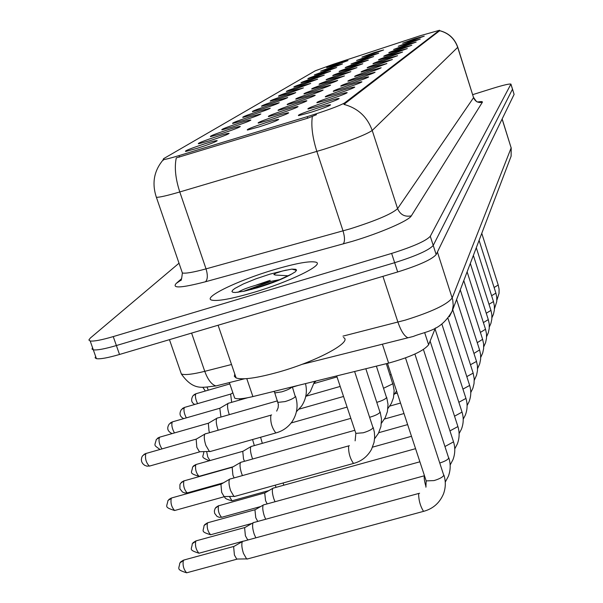 <?xml version="1.0" encoding="UTF-8"?>
<svg xmlns="http://www.w3.org/2000/svg" width="603" height="603" viewBox="0 0 603 603"><rect width="100%" height="100%" fill="white"/><g stroke="black" fill="none" stroke-linecap="round" stroke-linejoin="round"><path stroke-width="0.9" d="M329.751 68.591L320.653 71.184L333.165 66.541L342.459 63.971L329.751 68.591M323.638 72.27L314.389 74.9L327.203 70.129L336.662 67.521L323.638 72.27M317.253 76.114L307.847 78.782C307.658 78.443 312.03 76.807 320.977 73.875L330.602 71.237L317.253 76.114M310.568 80.139L301.01 82.845C300.769 82.49 305.254 80.81 314.464 77.795L324.263 75.119L310.568 80.139M303.573 84.345L293.857 87.088C293.555 86.734 298.161 85 307.651 81.895L317.638 79.181L303.573 84.345M296.239 88.762L286.357 91.543C286.003 91.181 290.721 89.395 300.513 86.184L310.688 83.44L296.239 88.762M288.543 93.39L278.496 96.209C278.066 95.847 282.913 94.008 293.028 90.691L303.399 87.902L288.543 93.39M280.455 98.259L270.242 101.116C269.737 100.746 274.712 98.847 285.174 95.417L295.741 92.591C294.566 93.427 289.47 95.319 280.455 98.259M271.945 103.377L261.566 106.271C260.971 105.902 266.081 103.942 276.913 100.384L287.699 97.52C286.485 98.395 281.239 100.347 271.945 103.377M262.991 108.766L252.438 111.698C251.73 111.329 256.991 109.301 268.222 105.615L279.219 102.706C277.983 103.626 272.571 105.638 262.991 108.766M253.539 114.449L242.813 117.427C241.991 117.057 247.403 114.954 259.064 111.125L270.287 108.178C269.013 109.135 263.436 111.223 253.539 114.449M243.559 120.457L232.66 123.472C231.703 123.102 237.281 120.932 249.393 116.944L260.858 113.952C259.554 114.954 253.788 117.125 243.559 120.457M232.999 126.811L221.934 129.864C220.811 129.502 226.555 127.248 239.172 123.095C246.386 120.834 250.29 119.816 250.878 120.057C249.544 121.113 243.589 123.359 232.999 126.811M221.814 133.542L210.575 136.64C209.271 136.278 215.196 133.934 228.356 129.607C235.713 127.301 239.7 126.276 240.318 126.524C238.954 127.625 232.781 129.962 221.814 133.542M209.934 140.687L198.53 143.823C197.015 143.476 203.136 141.042 216.884 136.504C224.384 134.16 228.462 133.12 229.11 133.384C227.715 134.544 221.324 136.971 209.934 140.687M197.309 148.285L185.747 151.459C183.983 151.127 190.299 148.594 204.696 143.838C212.346 141.449 216.515 140.393 217.201 140.672C215.776 141.886 209.143 144.426 197.309 148.285M335.615 65.071L326.653 67.626L338.886 63.096L348.014 60.564L335.615 65.071M366.066 57.805L356.584 60.496L369.081 55.853L378.744 53.192L366.066 57.805M360.669 61.302L351.021 64.031L363.813 59.26L373.664 56.561L360.669 61.302M355.024 64.951L345.21 67.732C345.006 67.385 349.371 65.75 358.31 62.825L368.343 60.081L355.024 64.951M349.114 68.78L339.127 71.599C338.871 71.244 343.348 69.564 352.559 66.549L362.78 63.767L349.114 68.78M342.919 72.79L332.758 75.646C332.449 75.292 337.039 73.558 346.529 70.453L356.953 67.634L342.919 72.79M336.421 76.996L326.087 79.89C325.71 79.536 330.414 77.749 340.213 74.538L350.848 71.682L336.421 76.996M329.6 81.413L319.077 84.352C318.625 83.99 323.464 82.151 333.587 78.835L344.434 75.933L329.6 81.413M322.432 86.056L311.721 89.04C311.186 88.671 316.153 86.772 326.615 83.342L337.688 80.395C336.482 81.247 331.394 83.131 322.432 86.056M314.879 90.94L303.972 93.97C303.347 93.601 308.45 91.641 319.289 88.083L330.595 85.098C329.351 85.988 324.113 87.932 314.879 90.94M306.919 96.096L295.817 99.171C295.078 98.802 300.332 96.774 311.57 93.088L323.118 90.051C321.844 90.978 316.439 92.998 306.919 96.096M298.515 101.538L287.209 104.658C286.35 104.289 291.754 102.186 303.422 98.357C310.764 96.05 314.698 95.025 315.226 95.282C313.914 96.254 308.344 98.334 298.515 101.538M289.621 107.289L278.126 110.462C277.116 110.093 282.686 107.914 294.822 103.927C302.322 101.575 306.339 100.535 306.882 100.807C305.533 101.824 299.781 103.987 289.621 107.289M280.207 113.387L268.508 116.605C267.34 116.236 273.076 113.975 285.716 109.821C293.375 107.424 297.49 106.369 298.055 106.648C296.668 107.718 290.721 109.965 280.207 113.387M270.219 119.854L258.325 123.11C256.961 122.756 262.878 120.412 276.061 116.07C283.892 113.62 288.098 112.55 288.686 112.851C287.269 113.975 281.111 116.311 270.219 119.854M259.607 126.728L247.509 130.029C245.926 129.683 252.031 127.241 265.817 122.703C273.815 120.201 278.126 119.115 278.744 119.432C277.29 120.615 270.905 123.05 259.607 126.728M371.237 54.458L361.913 57.112L374.124 52.589L383.614 49.959L371.237 54.458M407.93 43.529L398.221 46.288L410.409 41.765L420.283 39.044L407.93 43.529M403.497 46.68L393.608 49.484L406.083 44.841L416.145 42.082L403.497 46.68M398.862 49.981L388.792 52.83C388.618 52.491 392.877 50.901 401.56 48.059L411.819 45.255L398.862 49.981M394.008 53.433L383.757 56.32C383.538 55.981 387.902 54.345 396.834 51.421L407.296 48.572L394.008 53.433M388.927 57.051L378.488 59.983C378.217 59.629 382.686 57.948 391.89 54.941L402.563 52.046L388.927 57.051M383.598 60.843L372.963 63.82C372.639 63.466 377.214 61.732 386.704 58.627L397.596 55.695L383.598 60.843M378.006 64.823L367.167 67.845C366.775 67.483 371.471 65.704 381.269 62.493L392.387 59.516L378.006 64.823M372.126 69.006L361.084 72.081C360.617 71.712 365.441 69.873 375.556 66.564L386.915 63.534L372.126 69.006M365.938 73.408L354.677 76.528C354.127 76.159 359.087 74.259 369.549 70.837L381.156 67.762C379.913 68.629 374.84 70.506 365.938 73.408M359.411 78.043L347.939 81.224C347.29 80.847 352.386 78.887 363.225 75.337L375.089 72.217C373.815 73.121 368.584 75.058 359.411 78.043M352.529 82.943L340.838 86.169C340.077 85.792 345.315 83.764 356.554 80.078C364.159 77.689 368.207 76.634 368.689 76.913C367.37 77.855 361.988 79.867 352.529 82.943M345.255 88.113L333.331 91.4C332.449 91.023 337.838 88.92 349.506 85.091C357.293 82.649 361.431 81.578 361.928 81.872C360.571 82.867 355.016 84.948 345.255 88.113M337.559 93.593L325.401 96.925C324.369 96.555 329.916 94.377 342.059 90.39C350.026 87.895 354.262 86.809 354.768 87.126C353.373 88.159 347.637 90.322 337.559 93.593M329.389 99.405L317.005 102.789C315.799 102.42 321.52 100.158 334.168 96.005C342.323 93.457 346.665 92.349 347.192 92.689C345.745 93.774 339.813 96.013 329.389 99.405M320.721 105.57L308.095 109.015C306.693 108.653 312.588 106.301 325.793 101.96C334.145 99.352 338.592 98.229 339.142 98.591C337.65 99.736 331.514 102.065 320.721 105.57M311.487 112.143L298.636 115.633C297 115.279 303.083 112.836 316.892 108.299C325.447 105.631 330.014 104.485 330.58 104.869C329.042 106.083 322.68 108.502 311.487 112.143M412.181 40.507L402.631 43.228L414.547 38.818L424.248 36.135L412.181 40.507M420.14 35.75L439.451 30.293L344.569 102.962C339.127 105.992 326.653 110.568 307.146 116.681L179.016 155.604C170.453 158.182 165.169 159.516 163.157 159.591L163.541 158.702L315.233 70.807L332.698 64.453L420.14 35.75M435.426 327.957L428.62 344.78C423.638 350.976 410.304 357.089 388.618 363.119L252.898 396.578C243.424 398.847 237.356 399.367 234.695 398.146L234.017 396.171M273.77 269.805C237.989 280.342 201.613 297.92 211.954 300.173C218.007 301.349 231.725 298.817 253.102 292.583C289.734 281.827 324.934 264.544 315.972 262.192C310.017 260.737 295.952 263.277 273.77 269.805C237.989 280.342 201.613 297.92 211.954 300.173C218.007 301.349 231.725 298.817 253.102 292.583C289.734 281.827 324.934 264.544 315.972 262.192C310.017 260.737 295.952 263.277 273.77 269.805M270.197 280.327L256.637 284.933L270.197 280.327M238.63 291.98L237.899 292.297L238.63 291.98M439.655 30.647C448.572 32.931 454.594 38.419 457.737 47.124L457.692 47.351C454.602 38.615 448.594 33.067 439.677 30.708L343.914 104.387C357.843 108.141 367.28 116.824 372.217 130.452C366.277 134.559 350.23 140.816 324.082 149.235L179.784 191.958C167.242 195.628 159.448 197.407 156.388 197.309L156.004 196.261M95.628 356.396L95.116 357.843L96.427 358.657C100.173 359.252 107.869 357.858 119.515 354.474L397.679 271.968L394.656 262.697C416.198 255.906 429.057 250.147 433.233 245.421L512.512 89.146L433.233 245.421C429.057 250.147 416.198 255.906 394.656 262.697L116.379 345.542L394.656 262.697L391.633 253.418C413.183 246.612 426.065 240.899 430.278 236.278L510.937 84.088C509.422 83.689 503.49 85.068 493.141 88.242L472.729 94.633M92.545 347.652L92.018 349.054L93.314 349.83C97.038 350.373 104.734 348.941 116.379 345.542C104.734 348.941 97.038 350.373 93.314 349.83L90.194 340.996C93.91 341.479 101.59 340.009 113.243 336.595L391.633 253.418M163.323 159.961L163.88 159.697M316.492 114.683L307.651 118.218L176.28 157.896C174.305 167.34 175.473 178.699 179.784 191.958L206.038 268.87L350.245 228.823C376.264 220.555 392.04 213.831 397.588 208.638L473.566 97.663L457.775 47.245M179.016 263.202L90.314 338.057L88.875 339.994L90.194 340.996M271.78 281.164L244.027 291.249M397.679 271.968C419.206 265.192 432.034 259.388 436.173 254.556L514.103 94.392L512.55 89.259M239.836 399.985L239.429 398.787M231.673 402.337L230.64 394.151L232.871 392.817M229.306 414.653L229.065 413.967C227.474 408.872 227.135 405.367 228.04 403.452L228.567 403.121M220.954 417.05L219.801 408.299L228.062 403.422M218.173 430.218L217.804 429.208C216.16 423.962 215.829 420.329 216.794 418.316L217.381 417.954M209.618 432.66L209.022 431.153L208.329 423.291L216.816 418.286M292.131 386.907C290.578 388.536 287.118 390.186 281.752 391.844L275.217 392.855L274.508 392.154M210.726 451.376L209.414 451.466L205.849 445.376C204.161 439.971 203.829 436.203 204.862 434.085L205.517 433.685M200.347 451.707L199.427 451.73L196.834 447.343L196.156 439.188L204.877 434.062M234.771 374.003L234.348 376.347L236.127 377.96C242.715 380.109 257.104 378.073 279.295 371.87C317.351 361.107 353.207 341.532 343.439 337.522M280.289 279.543L270.521 281.428C254.21 285.309 243.62 288.777 238.765 291.829M275.903 281.405L291.709 274.018L295.493 271.704L296.51 270.054L295.764 269.315L291.875 269.104L282.4 271.018L275.797 273.204L273.845 274.538L275.533 275.058L287.412 275.729M277.825 280.116L279.438 279.913M291.875 269.104L296.48 270.385M283.9 485.181L283.018 483.003M276.144 487.33L275.089 485.204M275.036 501.741L273.875 498.907C272.352 494.008 271.968 490.518 272.722 488.438L273.34 488M267.167 503.912L265.539 500.58L264.725 493.02L272.805 488.309M265.697 519.258L264.318 516.017C262.742 510.975 262.358 507.364 263.164 505.178L263.843 504.703M257.76 521.437L255.755 517.691L254.948 509.874L263.247 505.05M255.83 537.831L254.187 534.13C252.567 528.937 252.182 525.198 253.041 522.899L253.795 522.379M248.738 539.76L247.667 539.775L245.398 535.811L244.599 527.708L253.124 522.771M247.999 558.815L246.612 558.906L243.446 553.343C241.773 547.999 241.396 544.117 242.308 541.69L243.152 541.125M237.695 559.026L236.715 559.041L234.416 555.031L233.625 546.62L242.391 541.562M262.328 443.341L260.586 437.258M254.338 445.602L252.567 439.527M252.665 458.996L251.971 457.187C250.411 452.19 250.049 448.692 250.878 446.695L251.459 446.31M244.501 461.295L243.522 458.981L242.76 451.406L250.931 446.612M242.444 475.586L241.584 473.4C239.979 468.26 239.617 464.634 240.507 462.531L241.147 462.117M234.122 477.915L232.924 475.209L232.163 467.363L240.559 462.456M235.193 496.277L233.911 496.367L230.58 490.586C228.929 485.287 228.567 481.533 229.509 479.317L230.225 478.865M224.994 496.555L224.097 496.57L221.678 492.402L220.939 484.277L229.562 479.249M344.569 102.962L344.901 103.995M307.146 116.681L307.651 118.218M179.016 155.604L179.528 157.089M439.451 30.293L439.655 30.957M246.778 378.646L252.898 396.578M382.392 344.185L388.618 363.119M424.693 332.728L428.62 344.78M411.329 215.859C404.832 217.133 400.249 214.728 397.588 208.638L372.217 130.452L457.692 47.351L473.566 97.663C475.247 101.583 478.179 103.113 482.362 102.254L411.329 215.859C409 220.555 380.538 232.931 352.182 241.388L205.48 281.752C181.299 288.038 171.561 288.581 176.272 283.38L181.676 278.594M312.331 116.477C310.997 125.989 312.505 137.642 316.854 151.428L343.039 230.911C344.939 237.439 344.969 241.803 343.122 243.996M477.531 102.013C481.179 101.394 482.792 101.47 482.362 102.254M430.278 236.278L436.173 254.556M510.937 84.277L514.103 94.392M113.243 336.595L119.515 354.474M181.812 271.335L182.377 272.993C185.611 273.664 193.503 272.292 206.038 268.87C207.907 275.202 207.718 279.498 205.48 281.752M162.923 160.134C153.931 171.003 151.752 183.395 156.388 197.309L182.377 272.993C181.714 278.729 181.156 281.171 180.712 280.335L176.272 283.38M342.971 336.127L405.291 320.118C431.733 311.849 447.373 304.44 452.212 297.905L511.156 147.901L502.156 118.942M502.103 119.055L511.156 147.901L511.118 156.169L510.643 157.436M382.928 276.34L397.92 322.13C401.003 331.024 404.349 336.24 407.96 337.778L410.854 337.092M301.869 364.385L413.191 336.474C426.909 330.859 440.831 331.296 452.227 310.997L453.23 305.42L452.717 299.751L437.416 252.009M180.478 371.471L181.352 373.988C184.82 375.232 192.621 374.342 204.756 371.327L191.596 333.097M244.449 378.797L215.957 385.943C211.623 384.684 207.892 379.815 204.756 371.327L231.522 364.506M169.458 339.662L181.352 373.988C193.917 391.641 203 387.036 215.957 385.943L219.643 385.016M511.201 147.735L511.118 156.169L452.227 310.997L449.325 316.748M481.767 233.338L498.214 285.008L494.106 287.51M479.091 240.386L495.892 293.103L491.611 295.726M476.295 247.735L493.465 301.553L488.995 304.296M473.37 255.416L490.94 310.372L486.259 313.251M470.317 263.436L488.287 319.59L483.402 322.613M208.284 390.164L207.055 387.194M194.761 404.455C191.362 402.676 190.744 399.797 192.907 395.832L196.307 393.631L229.826 383.923M197.596 403.633C195.591 399.488 194.988 396.224 195.779 393.842M183.696 418.625C179.762 416.598 178.993 413.575 181.39 409.565L184.917 407.296L230.7 394.076M186.335 417.871C184.149 413.628 183.478 410.183 184.33 407.522M172.096 433.61C167.521 431.386 166.556 428.213 169.209 424.075L172.873 421.738L219.861 408.231M174.463 432.931C172.066 428.635 171.32 424.979 172.224 421.979M159.946 449.454C153.192 444.494 154.707 446.273 156.313 439.436L160.134 437.032L208.389 423.216M298.221 385.407L292.432 387.149M161.943 448.888C159.29 444.592 158.446 440.725 159.418 437.288M150.087 465.915L146.989 466.172L144.622 465.312L142.692 463.601L141.705 461.785L141.336 459.637L141.833 457.134L142.64 455.732L145.828 453.524L196.209 439.12M292.334 386.855L295.319 396.729C293.646 398.379 290.224 399.993 285.053 401.583L277.991 402.382L277.802 401.817M276.671 432.705L275.85 432.939C271.863 427.859 270.204 421.964 270.853 415.263L271.614 414.909M199.699 451.858L149.333 466.134C146.047 462.652 144.878 458.446 145.828 453.524M275.375 281.239L251.368 289.485M270.506 281.39L243.13 291.437M286.35 270.076L269.79 274.192L255.891 278.835L243.469 283.9L234.906 288.415L232.652 290.179L231.936 291.49L232.818 292.282L235.276 292.5L244.381 291.174L257.481 287.759C272.435 283.139 283.84 278.563 291.709 274.018M467.121 271.832L485.521 329.23L480.403 332.411M463.782 280.629L482.619 339.331L477.252 342.67M460.27 289.855L479.581 349.913L473.943 353.433M456.592 299.533L476.385 361.016L476.4 361.491L470.468 364.732M452.717 309.716L473.031 372.684L473.046 373.197L466.805 376.604M448.014 318.474L469.503 384.963L469.526 385.513L462.938 389.108M441.871 324.052L465.78 397.89L465.81 398.493L458.853 402.284M435.042 328.906L461.853 411.532L461.89 412.181L454.534 416.191M232.524 500.648L231.997 500.799L229.419 496.465M391.151 374.538L390.013 374.885M222.19 517.148L219.311 517.329L217.027 516.402L214.676 513.387L214.344 511.012L215.165 508.352L218.444 505.842L264.83 492.877M430.112 341.094L457.707 425.937L457.752 426.645L449.959 430.889M260.617 506.558L221.603 517.314C218.874 514.216 217.819 510.394 218.444 505.842M211.269 534.582L210.613 534.763C199.917 531.394 203.686 531.326 204.04 525.537L208.171 522.635L255.054 509.723M423.427 349.529L453.313 441.177L453.373 441.954L445.097 446.446M251.979 523.427L210.613 534.763C207.786 531.575 206.723 527.648 207.409 522.967M199.714 553.026L198.982 553.23C187.985 549.619 191.897 549.657 192.267 543.725L196.57 540.733L244.712 527.557M414.894 354.044L448.73 458.182C447.637 459.84 444.697 461.431 439.926 462.953M426.035 486.772C424.497 481.646 423.917 478.043 424.293 475.963L424.444 475.646M242.572 541.351L198.982 553.23C196.05 549.944 194.973 545.896 195.726 541.095M187.473 572.579L186.636 572.805C175.548 569.285 179.325 568.84 179.792 563.006L184.284 559.916L233.738 546.461M405.502 357.911L443.793 475.413C442.534 477.282 439.285 479.008 434.054 480.576L426.178 480.9L425.974 480.282M424.248 511.171L423.547 511.359C420.329 506.234 418.686 500.339 418.625 493.669L419.582 493.216M236.979 559.177L186.636 572.805C183.606 569.405 182.513 565.245 183.35 560.3M386.327 363.684L392.734 383.832L383.674 388.204M209.987 460.571L207.794 457.051L206.618 451.541M199.616 476.174L199.02 476.347C188.196 472.873 191.98 473.061 192.583 466.986L196.427 464.393L242.843 451.3M376.385 366.134L386.553 397.671C385.234 399.209 382.159 400.709 377.327 402.186L376.95 402.291M233.142 466.767L199.02 476.347C196.148 473.167 195.055 469.27 195.749 464.672M187.842 492.749L184.835 492.96L182.49 492.04L179.913 488.777L179.92 484.661L180.606 483.297L183.855 480.923L232.253 467.257M365.833 368.735L380.018 412.324C378.639 413.944 375.465 415.512 370.491 417.027L369.805 417.216M223.396 482.822L187.179 492.937C184.194 489.659 183.086 485.656 183.855 480.923M175.375 510.304L174.621 510.515C163.534 506.987 167.106 506.791 167.913 500.58L172.081 497.829L221.022 484.164M354.617 371.501L373.076 427.874C371.636 429.585 368.358 431.22 363.24 432.781L355.86 433.369L355.672 432.796M354.24 463.247L353.516 463.443C349.989 458.423 348.361 452.619 348.617 446.024L349.371 445.67M224.354 496.699L174.621 510.515C171.531 507.131 170.408 503.008 171.252 498.146M163.157 159.591L163.36 160.172M439.519 30.225L439.723 30.874M229.366 382.581L234.695 398.146M510.967 84.201L512.512 89.146M473.634 97.52C475.669 100.648 476.89 102.103 477.29 101.892M96.427 358.657L93.314 349.83M498.251 285.113L499.08 289.184L499.043 293.367L496.849 300.302M495.93 293.224L496.782 297.347L496.744 301.583L494.452 308.811M493.51 301.688L494.37 305.857L494.347 310.161L493.412 314.367L491.95 317.691M490.985 310.515L491.86 314.751L491.844 319.108L490.917 323.381L489.342 326.962M488.34 319.748L489.237 324.045L489.237 328.462L488.309 332.803L486.606 336.655M205.306 391.023L202.789 387.216M195.862 393.751L193.902 394.799M184.42 407.432L182.438 408.48M314.389 382.626L316.115 380.99M172.315 421.889L170.317 422.937M305.683 396.729L310.304 391.694L314.66 381.352M247.569 397.754L228.846 403.143M159.509 437.19L157.489 438.245M296.442 411.683L301.5 406.203C306.09 399.231 307.424 391.701 305.502 383.614M277.478 400.852L217.691 417.985M145.918 453.426L143.891 454.474M209.784 451.639L275.85 432.939C282.588 431.145 288.023 427.369 292.161 421.603C297.241 413.673 298.372 405.261 295.545 396.344M275.217 392.855L273.785 391.43M274.704 392.681L278.382 404.462L278.149 407.756L276.679 411.118M270.92 415.173L205.857 433.73M199.427 451.73L209.414 451.466M236.127 377.96L218.098 325.236M295.764 269.315L295.998 270.001M485.573 329.404L486.493 333.761L486.5 338.245L485.581 342.655L483.742 346.8M482.679 339.519L483.614 343.944L483.636 348.496L482.717 352.974L480.734 357.428M479.649 350.124L480.606 354.609L480.636 359.237L479.717 363.79L477.584 368.576M476.46 361.25L477.44 365.81L477.486 370.513L476.574 375.141L474.267 380.289M397.264 393.088L394.709 393.812M473.114 372.94L474.222 378.774L474.033 383.553L472.888 388.204L470.777 392.591M400.535 403.045L389.809 406.075M469.594 385.249C471.342 390.842 471.139 396.397 468.968 401.922L467.099 405.548M403.995 413.537L384.495 419.025M465.885 398.214C467.672 403.904 467.476 409.558 465.297 415.188L463.217 419.206M407.636 424.602L378.752 432.69M461.973 411.887C463.797 417.683 463.609 423.449 461.423 429.178L459.109 433.617M225.085 496.555C223.917 497.89 226.215 499.307 231.997 500.799L268.863 490.578M411.487 436.301L372.556 447.147M337.024 376.928L314.163 383.493M340.198 386.433L306.467 396.088M394.008 394.641L396.578 391.015M343.544 396.473L299.201 409.113M218.58 505.676L215.784 507.485M457.835 426.336C459.697 432.245 459.531 438.117 457.33 443.966L454.768 448.858M415.565 448.677L273.581 488.046M207.545 522.793L204.696 524.633M453.464 441.63C455.363 447.652 455.212 453.644 452.996 459.614L450.155 464.996M419.884 461.8L264.106 504.749M195.877 540.906L192.96 542.775M448.82 457.843C450.773 463.986 450.629 470.099 448.406 476.197L445.255 482.114M424.369 475.767L254.089 522.439M183.5 560.104L180.523 562.011M443.898 475.058C445.888 481.322 445.768 487.571 443.529 493.804C439.662 502.962 433.007 508.811 423.547 511.359L246.959 559.094M425.891 487.186L426.178 480.9L387.48 363.398M418.708 493.465L243.476 541.2M236.715 559.041L246.612 558.906M387.91 408.525L391.362 403.422L393.473 397.709L394.151 390.54L392.862 383.516M347.094 407.093L291.189 422.952M209.226 460.782C199.91 456.516 203.324 457.692 203.874 451.617M195.869 464.536L193.42 465.976M381.443 423.223L385.242 417.63L387.405 411.608L388.015 404.402L386.696 397.339M350.848 418.346L251.715 446.341M183.975 480.787L181.488 482.242M374.584 438.788L378.42 433.338L380.923 426.532L381.518 419.175L380.161 411.985M354.835 430.286L241.426 462.154M171.38 498.003L168.848 499.472M234.25 496.54L353.516 463.443C361.438 461.325 367.438 456.622 371.523 449.348L374.056 442.361L374.667 437.371L374.38 432.359L373.227 427.512M336.685 375.925L355.86 433.369L355.122 440.846M348.7 445.888L230.542 478.918M224.097 496.57L233.911 496.367"/></g></svg>
